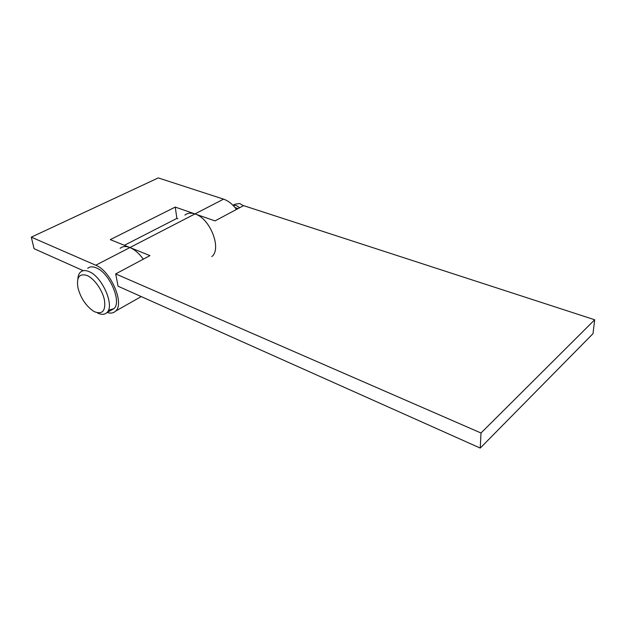 <?xml version="1.0" encoding="UTF-8"?>
<svg xmlns="http://www.w3.org/2000/svg" width="626" height="626" viewBox="0 0 626 626"><rect width="100%" height="100%" fill="white"/><g stroke="black" fill="none" stroke-linecap="round" stroke-linejoin="round"><path stroke-width="0.94" d="M94.776 311.842C102.539 314.628 105.771 310.746 104.479 300.19C102.57 290.394 94.346 278.672 87.194 275.542C79.432 273.1 76.341 277.146 77.921 287.67C80.543 297.694 85.566 305.41 92.984 310.832L94.776 311.842M97.648 313.063C101.561 314.894 104.636 314.745 106.897 312.601C114.981 306.083 102.367 276.723 89.064 271.621C85.488 270.088 82.648 270.236 80.543 272.067C78.915 273.57 78.023 275.909 77.859 279.086M108.384 310.332L113.916 308.649C122.07 302.092 109.605 272.889 96.287 267.873C92.703 266.363 89.847 266.527 87.718 268.358M237.176 209.068L234.93 207.441M237.95 208.654L235.29 207.644M243.404 205.743L239.774 203.528L235.126 204.178L232.982 205.305M239.75 207.691L236.112 205.469L232.989 205.312M83.242 270.675L34.062 248.694L31.3 237.144L158.276 177.917L223.568 199.138C228.263 200.75 232.575 204.178 236.487 209.436M223.568 199.138L194.952 213.928C210.109 218.286 222.003 248.796 211.854 256.574M31.3 237.144L95.747 265.221C110.739 270.815 124.793 303.712 115.63 311.091C113.509 313.149 110.669 313.61 107.124 312.476M143.307 259.172C139.089 253.405 134.629 249.531 129.926 247.544L95.747 265.221M177.831 218.724L176.892 218.388L124.363 245.306M184.889 215.101C187.557 212.981 190.907 212.59 194.952 213.928L175.241 207.081L110.293 239.625L129.926 247.544C125.904 245.987 122.641 246.245 120.153 248.326M176.892 218.388L175.241 207.081M115.7 273.906L149.958 255.619L129.926 247.544L194.952 213.928L215.008 220.9L243.592 205.641L594.7 319.769L592.994 333.674L480.236 448.083L118.048 286.223L115.7 273.906L481.003 433.012L480.236 448.083M594.7 319.769L481.003 433.012M113.916 308.649L106.897 312.601M141.226 296.583L115.63 311.091"/></g></svg>
